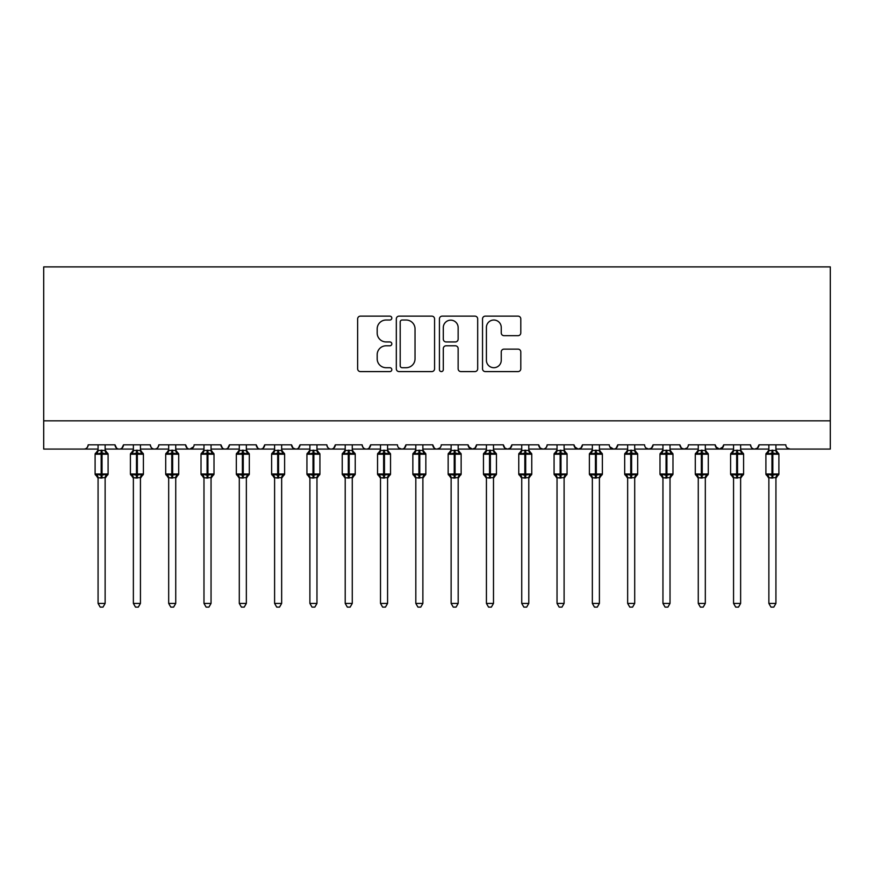 <?xml version="1.0" encoding="UTF-8"?>
<svg xmlns="http://www.w3.org/2000/svg" width="874" height="874" viewBox="0 0 874 874"><rect width="100%" height="100%" fill="white"/><g stroke="black" fill="none" stroke-linecap="round" stroke-linejoin="round"><path stroke-width="1.31" d="M391.814 318.081A1.945 1.945 0 0 0 389.87 316.137L360.416 316.137A2.775 2.775 0 0 0 357.641 318.912L357.641 368.817A2.775 2.775 0 0 0 360.416 371.592L389.87 371.592A1.945 1.945 0 0 0 391.814 369.647A1.945 1.945 0 0 0 389.87 367.703L386.057 367.703A8.871 8.871 0 0 1 377.186 358.832L377.186 354.68A8.871 8.871 0 0 1 386.057 345.809L389.87 345.809A1.945 1.945 0 0 0 391.814 343.864A1.945 1.945 0 0 0 389.87 341.92L386.057 341.92A8.871 8.871 0 0 1 377.186 333.049L377.186 328.897A8.871 8.871 0 0 1 386.057 320.026L389.87 320.026A1.945 1.945 0 0 0 391.814 318.081M518.02 335.682A2.775 2.775 0 0 0 520.795 332.918L520.795 318.912A2.775 2.775 0 0 0 518.02 316.137L485.31 316.137A2.775 2.775 0 0 0 482.535 318.912L482.535 368.817A2.775 2.775 0 0 0 485.31 371.592L518.02 371.592A2.775 2.775 0 0 0 520.795 368.817L520.795 351.905A2.775 2.775 0 0 0 518.02 349.13L504.025 349.13A2.775 2.775 0 0 0 501.25 351.905L501.25 360.296A7.418 7.418 0 0 1 493.832 367.703A7.418 7.418 0 0 1 486.414 360.296L486.414 327.444A7.418 7.418 0 0 1 493.832 320.026A7.418 7.418 0 0 1 501.25 327.444L501.25 332.918A2.775 2.775 0 0 0 504.025 335.682L518.02 335.682M43.7 420.831L830.3 420.831L830.3 266.898L43.7 266.898L43.7 449.072L83.948 449.072C86.198 449.16 87.608 447.739 88.187 444.833L115.018 444.833L116.57 448.111M434.575 318.912A2.775 2.775 0 0 0 431.8 316.137L399.09 316.137A2.775 2.775 0 0 0 396.315 318.912L396.315 368.817A2.775 2.775 0 0 0 399.09 371.592L431.8 371.592A2.775 2.775 0 0 0 434.575 368.817L434.575 318.912M442.2 316.137L474.91 316.137A2.775 2.775 0 0 1 477.685 318.912L477.685 368.817A2.775 2.775 0 0 1 474.91 371.592L460.915 371.592A2.775 2.775 0 0 1 458.14 368.817L458.14 348.573A2.775 2.775 0 0 0 455.365 345.809L446.079 345.809A2.775 2.775 0 0 0 443.304 348.573L443.304 369.647A1.945 1.945 0 0 1 441.37 371.592A1.945 1.945 0 0 1 439.425 369.647L439.425 318.912A2.775 2.775 0 0 1 442.2 316.137M105.131 449.072L119.257 449.072C117.007 449.16 115.597 447.739 115.018 444.833A4.239 4.239 0 0 0 119.257 449.072A4.239 4.239 0 0 0 123.485 444.833L150.317 444.833A4.239 4.239 0 0 0 154.556 449.072A4.239 4.239 0 0 0 158.795 444.833L185.627 444.833A4.239 4.239 0 0 0 189.866 449.072A4.239 4.239 0 0 0 194.104 444.833L220.936 444.833A4.239 4.239 0 0 0 225.164 449.072A4.239 4.239 0 0 0 229.403 444.833L256.235 444.833A4.239 4.239 0 0 0 260.474 449.072A4.239 4.239 0 0 0 264.713 444.833L291.545 444.833A4.239 4.239 0 0 0 295.783 449.072A4.239 4.239 0 0 0 300.011 444.833L326.843 444.833A4.239 4.239 0 0 0 331.082 449.072A4.239 4.239 0 0 0 335.321 444.833L362.153 444.833A4.239 4.239 0 0 0 366.392 449.072A4.239 4.239 0 0 0 370.631 444.833L397.462 444.833A4.239 4.239 0 0 0 401.69 449.072A4.239 4.239 0 0 0 405.929 444.833L432.761 444.833A4.239 4.239 0 0 0 437 449.072A4.239 4.239 0 0 0 441.239 444.833L468.071 444.833A4.239 4.239 0 0 0 472.31 449.072A4.239 4.239 0 0 0 476.538 444.833L503.369 444.833A4.239 4.239 0 0 0 507.608 449.072A4.239 4.239 0 0 0 511.847 444.833L538.679 444.833A4.239 4.239 0 0 0 542.918 449.072A4.239 4.239 0 0 0 547.157 444.833L573.989 444.833A4.239 4.239 0 0 0 578.217 449.072A4.239 4.239 0 0 0 582.455 444.833L609.287 444.833A4.239 4.239 0 0 0 613.526 449.072A4.239 4.239 0 0 0 617.765 444.833L644.597 444.833A4.239 4.239 0 0 0 648.836 449.072A4.239 4.239 0 0 0 653.064 444.833L679.896 444.833A4.239 4.239 0 0 0 684.134 449.072A4.239 4.239 0 0 0 688.373 444.833L715.205 444.833A4.239 4.239 0 0 0 719.444 449.072A4.239 4.239 0 0 0 723.683 444.833L750.515 444.833A4.239 4.239 0 0 0 754.743 449.072A4.239 4.239 0 0 0 758.982 444.833L785.813 444.833A4.239 4.239 0 0 0 790.052 449.072L787.321 448.078M758.982 444.833L757.43 448.111M740.628 449.072L754.743 449.072C752.503 449.16 751.083 447.739 750.515 444.833L751.301 447.302M723.683 444.833L722.132 448.111M715.205 444.833L716.756 448.111M679.896 444.833L681.447 448.111M653.064 444.833L651.523 448.111M599.4 449.072L613.526 449.072C615.777 449.16 617.186 447.739 617.765 444.833L616.214 448.111M582.455 444.833L580.904 448.111M573.989 444.833L575.529 448.111M538.679 444.833L540.23 448.111M511.847 444.833L510.296 448.111M503.369 444.833L504.921 448.111L507.608 449.072L510.34 448.078M476.538 444.833L474.997 448.111L472.31 449.072L468.53 446.756M468.071 444.833L469.622 448.111M422.874 449.072L437 449.072C434.749 449.16 433.34 447.739 432.761 444.833L434.312 448.111M387.575 449.072L401.69 449.072C403.941 449.16 405.35 447.739 405.929 444.833L404.378 448.111M352.266 449.072L366.392 449.072C368.631 449.16 370.052 447.739 370.631 444.833L369.079 448.111M316.967 449.072L331.082 449.072C333.333 449.16 334.742 447.739 335.321 444.833L333.77 448.111M281.657 449.072L295.783 449.072C298.023 449.16 299.443 447.739 300.011 444.833L298.471 448.111M291.545 444.833L293.096 448.111M246.348 449.072L260.474 449.072C262.724 449.16 264.134 447.739 264.713 444.833L263.161 448.111M274.6 449.072L260.474 449.072C258.223 449.16 256.814 447.739 256.235 444.833L257.786 448.111M211.049 449.072L225.164 449.072C227.415 449.16 228.824 447.739 229.403 444.833L227.852 448.111M239.29 449.072L225.164 449.072C222.925 449.16 221.504 447.739 220.936 444.833L222.477 448.111M175.74 449.072L189.866 449.072C187.615 449.16 186.206 447.739 185.627 444.833L187.178 448.111M133.372 449.072L119.257 449.072C121.497 449.16 122.917 447.739 123.485 444.833L121.945 448.111M830.3 420.831L830.3 449.072L775.926 449.072M83.948 449.072C86.198 449.16 87.608 447.739 88.187 444.833A4.239 4.239 0 0 1 83.948 449.072L98.074 449.072M140.441 449.072L154.556 449.072C156.807 449.16 158.216 447.739 158.795 444.833M168.682 449.072L154.556 449.072C152.316 449.16 150.896 447.739 150.317 444.833M203.981 449.072L189.866 449.072L193.646 446.756M309.899 449.072L295.783 449.072L293.052 448.078M345.208 449.072L331.082 449.072C328.843 449.16 327.422 447.739 326.843 444.833M380.507 449.072L366.392 449.072C364.141 449.16 362.732 447.739 362.153 444.833M415.816 449.072L401.69 449.072L398.97 448.078M451.126 449.072L437 449.072L439.731 448.078M528.792 449.072L542.918 449.072C545.158 449.16 546.578 447.739 547.157 444.833M557.033 449.072L542.918 449.072L540.187 448.078M564.101 449.072L578.217 449.072L580.948 448.078M592.343 449.072L578.217 449.072L574.447 446.756M627.652 449.072L613.526 449.072L609.746 446.756M634.71 449.072L648.836 449.072L651.556 448.078M662.951 449.072L648.836 449.072L646.105 448.078M670.019 449.072L684.134 449.072L686.866 448.078M698.26 449.072L684.134 449.072L681.414 448.078M705.318 449.072L719.444 449.072L723.224 446.756M733.559 449.072L719.444 449.072L715.664 446.756M768.869 449.072L754.743 449.072L757.474 448.078M402.138 320.026A1.945 1.945 0 0 0 400.194 321.96L400.194 365.769A1.945 1.945 0 0 0 402.138 367.703L406.159 367.703A8.871 8.871 0 0 0 415.03 358.832L415.03 328.897A8.871 8.871 0 0 0 406.159 320.026L402.138 320.026M458.14 327.575A7.418 7.418 0 0 0 450.722 320.157A7.418 7.418 0 0 0 443.304 327.575L443.304 339.156A2.775 2.775 0 0 0 446.079 341.92L455.365 341.92A2.775 2.775 0 0 0 458.14 339.156L458.14 327.575M98.074 478.242L95.102 474.003L108.092 474.003L108.092 454.229L107.174 452.907A1.409 1.409 0 0 1 108.092 454.229L95.102 454.229A1.409 1.409 0 0 1 96.031 452.907L95.102 454.229L95.102 474.003A1.409 1.409 0 0 0 96.031 475.325L97.047 474.276L101.176 475.27L106.158 474.276L106.759 475.183A3.103 2.961 0 0 0 105.131 477.794L105.131 477.794M108.092 474.003A1.409 1.409 0 0 1 107.174 475.325L105.131 478.242L108.092 474.003L108.092 454.229M98.074 477.772L98.074 603.431L105.131 603.431L105.131 477.641L98.074 477.794A3.103 2.961 0 0 0 96.435 475.183M98.074 450.438L105.131 450.438A3.103 2.961 180 0 0 106.759 453.049L106.158 453.956L102.029 452.961L97.047 453.956L96.435 453.049A3.103 2.961 180 0 0 98.074 450.438L98.074 444.833M98.063 450.58L97.047 453.956L96.435 453.049M101.176 450.165L101.176 478.067L98.063 477.641L97.047 474.276M105.131 444.833L105.131 450.46M105.131 450.58L106.158 453.956M106.158 474.276L105.131 477.641M105.131 603.431L103.012 607.102L100.193 607.102L98.074 603.431M133.372 478.242L130.412 474.003L143.402 474.003L143.402 454.229L142.473 452.907A1.409 1.409 0 0 1 143.402 454.229L130.412 454.229A1.409 1.409 0 0 1 131.34 452.907L130.412 454.229L130.412 474.003A1.409 1.409 0 0 0 131.34 475.325L132.345 474.276L136.486 475.27L141.457 474.276L142.069 475.183A3.103 2.961 0 0 0 140.441 477.794L140.441 477.794M143.402 474.003A1.409 1.409 0 0 1 142.473 475.325L140.441 478.242L143.402 474.003L143.402 454.229M133.372 477.772L133.372 603.431L140.441 603.431L140.441 477.641L133.372 477.794A3.103 2.961 0 0 0 131.745 475.183M133.372 450.438L140.441 450.438A3.103 2.961 180 0 0 142.069 453.049L141.457 453.956L137.327 452.961L132.345 453.956L131.745 453.049A3.103 2.961 180 0 0 133.372 450.438L133.372 444.833M168.682 478.242L165.71 474.003L178.711 474.003L178.711 454.229L177.783 452.907A1.409 1.409 0 0 1 178.711 454.229L165.71 454.229A1.409 1.409 0 0 1 166.639 452.907L165.71 454.229L165.71 474.003A1.409 1.409 0 0 0 166.639 475.325L167.655 474.276L171.785 475.27L176.767 474.276L177.378 475.183A3.103 2.961 0 0 0 175.74 477.794L175.74 477.794M178.711 474.003A1.409 1.409 0 0 1 177.783 475.325L175.74 478.242L178.711 474.003L178.711 454.229M168.682 477.772L168.682 603.431L175.74 603.431L175.74 477.641L168.682 477.794A3.103 2.961 0 0 0 167.054 475.183M168.682 450.438L175.74 450.438A3.103 2.961 180 0 0 177.378 453.049L176.767 453.956L172.637 452.961L167.655 453.956L167.054 453.049A3.103 2.961 180 0 0 168.682 450.438L168.682 444.833M203.981 478.242L201.02 474.003L214.01 474.003L214.01 454.229L213.081 452.907A1.409 1.409 0 0 1 214.01 454.229L201.02 454.229A1.409 1.409 0 0 1 201.949 452.907L201.02 454.229L201.02 474.003A1.409 1.409 0 0 0 201.949 475.325L202.965 474.276L207.094 475.27L212.076 474.276L212.677 475.183A3.103 2.961 0 0 0 211.049 477.794L211.049 477.794M214.01 474.003A1.409 1.409 0 0 1 213.081 475.325L211.049 478.242L214.01 474.003L214.01 454.229M203.981 477.772L203.981 603.431L211.049 603.431L211.049 477.641L203.981 477.794A3.103 2.961 0 0 0 202.353 475.183M203.981 450.438L211.049 450.438A3.103 2.961 180 0 0 212.677 453.049L212.076 453.956L207.936 452.961L202.965 453.956L202.353 453.049A3.103 2.961 180 0 0 203.981 450.438L203.981 444.833M239.29 478.242L236.33 474.003L249.319 474.003L249.319 454.229L248.391 452.907A1.409 1.409 0 0 1 249.319 454.229L236.33 454.229A1.409 1.409 0 0 1 237.247 452.907L236.33 454.229L236.33 474.003A1.409 1.409 0 0 0 237.247 475.325L238.263 474.276L242.393 475.27L247.375 474.276L247.987 475.183A3.103 2.961 0 0 0 246.348 477.794L246.348 477.794M249.319 474.003A1.409 1.409 0 0 1 248.391 475.325L246.348 478.242L249.319 474.003L249.319 454.229M239.29 477.772L239.29 603.431L246.348 603.431L246.359 477.641L239.29 477.794A3.103 2.961 0 0 0 237.662 475.183M239.29 450.438L246.348 450.438A3.103 2.961 180 0 0 247.987 453.049L247.375 453.956L243.245 452.961L238.263 453.956L237.662 453.049A3.103 2.961 180 0 0 239.29 450.438L239.29 444.833M133.372 450.58L132.345 453.956L131.745 453.049M136.486 450.165L136.486 478.067L133.372 477.641L132.345 474.276M140.441 444.833L140.441 450.46M140.441 450.58L141.457 453.956M141.457 474.276L140.441 477.641M140.441 603.431L138.321 607.102L135.492 607.102L133.372 603.431M168.682 450.58L167.655 453.956L167.054 453.049M171.785 450.165L171.785 478.067L168.682 477.641L167.655 474.276M175.74 444.833L175.74 450.46M175.74 450.58L176.767 453.956M176.767 474.276L175.74 477.641M175.74 603.431L173.62 607.102L170.801 607.102L168.682 603.431M203.981 450.58L202.965 453.956L202.353 453.049M207.094 450.165L207.094 478.067L203.981 477.641L202.965 474.276M211.049 444.833L211.049 450.46M211.049 450.58L212.076 453.956M212.076 474.276L211.049 477.641M211.049 603.431L208.93 607.102L206.1 607.102L203.981 603.431M239.29 450.58L238.263 453.956L237.662 453.049M242.393 450.165L242.393 478.067L239.29 477.641L238.263 474.276M246.348 444.833L246.348 450.46M246.359 450.58L247.375 453.956M247.375 474.276L246.359 477.641M246.348 603.431L244.228 607.102L241.41 607.102L239.29 603.431M274.6 478.242L271.628 474.003L284.618 474.003L284.618 454.229L283.7 452.907A1.409 1.409 0 0 1 284.618 454.229L271.628 454.229A1.409 1.409 0 0 1 272.557 452.907L271.628 454.229L271.628 474.003A1.409 1.409 0 0 0 272.557 475.325L273.573 474.276L277.703 475.27L282.684 474.276L283.285 475.183A3.103 2.961 0 0 0 281.657 477.794L281.657 477.794M284.618 474.003A1.409 1.409 0 0 1 283.7 475.325L281.657 478.242L284.618 474.003L284.618 454.229M274.6 477.772L274.6 603.431L281.657 603.431L281.657 477.641L274.6 477.794A3.103 2.961 0 0 0 272.961 475.183M274.6 450.438L281.657 450.438A3.103 2.961 180 0 0 283.285 453.049L282.684 453.956L278.555 452.961L273.573 453.956L272.961 453.049A3.103 2.961 180 0 0 274.6 450.438L274.6 444.833M274.589 450.58L273.573 453.956L272.961 453.049M277.703 450.165L277.703 478.067L274.589 477.641L273.573 474.276M281.657 444.833L281.657 450.46M281.657 450.58L282.684 453.956M282.684 474.276L281.657 477.641M281.657 603.431L279.538 607.102L276.719 607.102L274.6 603.431M309.899 478.242L306.938 474.003L319.928 474.003L319.928 454.229L318.999 452.907A1.409 1.409 0 0 1 319.928 454.229L306.938 454.229A1.409 1.409 0 0 1 307.867 452.907L306.938 454.229L306.938 474.003A1.409 1.409 0 0 0 307.867 475.325L308.872 474.276L313.012 475.27L317.983 474.276L318.595 475.183A3.103 2.961 0 0 0 316.967 477.794L316.967 477.794M319.928 474.003A1.409 1.409 0 0 1 318.999 475.325L316.967 478.242L319.928 474.003L319.928 454.229M309.899 477.772L309.899 603.431L316.967 603.431L316.967 477.641L309.899 477.794A3.103 2.961 0 0 0 308.271 475.183M309.899 450.438L316.967 450.438A3.103 2.961 180 0 0 318.595 453.049L317.983 453.956L313.853 452.961L308.872 453.956L308.271 453.049A3.103 2.961 180 0 0 309.899 450.438L309.899 444.833M309.899 450.58L308.872 453.956L308.271 453.049M313.012 450.165L313.012 478.067L309.899 477.641L308.872 474.276M316.967 444.833L316.967 450.46M316.967 450.58L317.983 453.956M317.983 474.276L316.967 477.641M316.967 603.431L314.848 607.102L312.018 607.102L309.899 603.431M345.208 478.242L342.237 474.003L355.237 474.003L355.237 454.229L354.309 452.907A1.409 1.409 0 0 1 355.237 454.229L342.237 454.229A1.409 1.409 0 0 1 343.165 452.907L342.237 454.229L342.237 474.003A1.409 1.409 0 0 0 343.165 475.325L344.181 474.276L348.311 475.27L353.293 474.276L353.904 475.183A3.103 2.961 0 0 0 352.266 477.794L352.266 477.794M355.237 474.003A1.409 1.409 0 0 1 354.309 475.325L352.266 478.242L355.237 474.003L355.237 454.229M345.208 477.772L345.208 603.431L352.266 603.431L352.266 477.641L345.208 477.794A3.103 2.961 0 0 0 343.58 475.183M345.208 450.438L352.266 450.438A3.103 2.961 180 0 0 353.904 453.049L353.293 453.956L349.163 452.961L344.181 453.956L343.58 453.049A3.103 2.961 180 0 0 345.208 450.438L345.208 444.833M345.208 450.58L344.181 453.956L343.58 453.049M348.311 450.165L348.311 478.067L345.208 477.641L344.181 474.276M352.266 444.833L352.266 450.46M352.266 450.58L353.293 453.956M353.293 474.276L352.266 477.641M352.266 603.431L350.146 607.102L347.328 607.102L345.208 603.431M380.507 478.242L377.546 474.003L390.536 474.003L390.536 454.229L389.607 452.907A1.409 1.409 0 0 1 390.536 454.229L377.546 454.229A1.409 1.409 0 0 1 378.475 452.907L377.546 454.229L377.546 474.003A1.409 1.409 0 0 0 378.475 475.325L379.491 474.276L383.62 475.27L388.602 474.276L389.203 475.183A3.103 2.961 0 0 0 387.575 477.794L387.575 477.794M390.536 474.003A1.409 1.409 0 0 1 389.607 475.325L387.575 478.242L390.536 474.003L390.536 454.229M380.507 477.772L380.507 603.431L387.575 603.431L387.575 477.641L380.507 477.794A3.103 2.961 0 0 0 378.879 475.183M380.507 450.438L387.575 450.438A3.103 2.961 180 0 0 389.203 453.049L388.602 453.956L384.462 452.961L379.491 453.956L378.879 453.049A3.103 2.961 180 0 0 380.507 450.438L380.507 444.833M380.507 450.58L379.491 453.956L378.879 453.049M383.62 450.165L383.62 478.067L380.507 477.641L379.491 474.276M387.575 444.833L387.575 450.46M387.575 450.58L388.602 453.956M388.602 474.276L387.575 477.641M387.575 603.431L385.456 607.102L382.626 607.102L380.507 603.431M415.816 478.242L412.856 474.003L425.846 474.003L425.846 454.229L424.917 452.907A1.409 1.409 0 0 1 425.846 454.229L412.856 454.229A1.409 1.409 0 0 1 413.773 452.907L412.856 454.229L412.856 474.003A1.409 1.409 0 0 0 413.773 475.325L414.789 474.276L418.919 475.27L423.901 474.276L424.513 475.183A3.103 2.961 0 0 0 422.874 477.794L422.874 477.794M425.846 474.003A1.409 1.409 0 0 1 424.917 475.325L422.874 478.242L425.846 474.003L425.846 454.229M415.816 477.772L415.816 603.431L422.874 603.431L422.885 477.641L415.816 477.794A3.103 2.961 0 0 0 414.189 475.183M415.816 450.438L422.874 450.438A3.103 2.961 180 0 0 424.513 453.049L423.901 453.956L419.771 452.961L414.789 453.956L414.189 453.049A3.103 2.961 180 0 0 415.816 450.438L415.816 444.833M415.816 450.58L414.789 453.956L414.189 453.049M418.919 450.165L418.919 478.067L415.816 477.641L414.789 474.276M422.874 444.833L422.874 450.46M422.885 450.58L423.901 453.956M423.901 474.276L422.885 477.641M422.874 603.431L420.755 607.102L417.936 607.102L415.816 603.431M460.631 453.136A1.409 1.409 0 0 1 461.144 454.229L448.154 454.229A1.409 1.409 0 0 1 449.083 452.907L448.154 454.229L448.154 474.003A1.409 1.409 0 0 0 449.083 475.325L450.099 474.276L454.229 475.27L459.211 474.276L459.811 475.183A3.103 2.961 0 0 0 458.184 477.794L458.184 477.794M461.144 474.003A1.409 1.409 0 0 1 460.227 475.325L458.184 478.242L461.144 474.003L461.144 454.229L461.144 474.003L455.081 474.003L455.081 452.961L450.099 453.956L449.487 453.049A3.103 2.961 180 0 0 451.126 450.438L458.184 450.438A3.103 2.961 180 0 0 459.811 453.049L459.211 453.956L455.081 452.961L455.081 450.165M451.126 477.772L451.126 603.431L458.184 603.431L458.184 477.641L451.126 477.794A3.103 2.961 0 0 0 449.487 475.183M451.115 450.58L450.099 453.956L449.487 453.049M451.126 478.242L448.154 474.003L454.229 474.003L454.229 478.067L451.115 477.641L450.099 474.276M458.184 444.833L458.184 450.46M451.126 444.833L451.126 450.46M458.184 450.58L459.211 453.956M459.211 474.276L458.184 477.641M458.184 603.431L456.064 607.102L453.245 607.102L451.126 603.431M495.929 453.136A1.409 1.409 0 0 1 496.454 454.229L483.464 454.229A1.409 1.409 0 0 1 484.393 452.907L483.464 454.229L483.464 474.003A1.409 1.409 0 0 0 484.393 475.325L485.398 474.276L489.538 475.27L494.509 474.276L495.121 475.183A3.103 2.961 0 0 0 493.493 477.794L493.493 477.794M496.454 474.003A1.409 1.409 0 0 1 495.525 475.325L493.493 478.242L496.454 474.003L496.454 454.229L496.454 474.003L490.38 474.003L490.38 452.961L485.398 453.956L484.797 453.049A3.103 2.961 180 0 0 486.425 450.438L493.493 450.438A3.103 2.961 180 0 0 495.121 453.049L494.509 453.956L490.38 452.961L490.38 450.165M486.425 477.772L486.425 603.431L493.493 603.431L493.493 477.641L486.425 477.794A3.103 2.961 0 0 0 484.797 475.183M486.425 450.58L485.398 453.956L484.797 453.049M486.425 478.242L483.464 474.003L489.538 474.003L489.538 478.067L486.425 477.641L485.398 474.276M493.493 444.833L493.493 450.46M486.425 444.833L486.425 450.46M493.493 450.58L494.509 453.956M494.509 474.276L493.493 477.641M493.493 603.431L491.374 607.102L488.544 607.102L486.425 603.431M521.734 478.242L518.763 474.003L531.763 474.003L531.763 454.229L530.835 452.907A1.409 1.409 0 0 1 531.763 454.229L518.763 454.229A1.409 1.409 0 0 1 519.691 452.907L518.763 454.229L518.763 474.003A1.409 1.409 0 0 0 519.691 475.325L520.707 474.276L524.837 475.27L529.819 474.276L530.42 475.183A3.103 2.961 0 0 0 528.792 477.794L528.792 477.794M531.763 474.003A1.409 1.409 0 0 1 530.835 475.325L528.792 478.242L531.763 474.003L531.763 454.229M521.734 477.772L521.734 603.431L528.792 603.431L528.792 477.641L521.734 477.794A3.103 2.961 0 0 0 520.096 475.183M521.734 450.438L528.792 450.438A3.103 2.961 180 0 0 530.42 453.049L529.819 453.956L525.689 452.961L520.707 453.956L520.096 453.049A3.103 2.961 180 0 0 521.734 450.438L521.734 444.833M521.734 450.58L520.707 453.956L520.096 453.049M524.837 450.165L524.837 478.067L521.734 477.641L520.707 474.276M528.792 444.833L528.792 450.46M528.792 450.58L529.819 453.956M529.819 474.276L528.792 477.641M528.792 603.431L526.672 607.102L523.854 607.102L521.734 603.431M557.033 478.242L554.072 474.003L567.062 474.003L567.062 454.229L566.134 452.907A1.409 1.409 0 0 1 567.062 454.229L554.072 454.229A1.409 1.409 0 0 1 555.001 452.907L554.072 454.229L554.072 474.003A1.409 1.409 0 0 0 555.001 475.325L556.017 474.276L560.147 475.27L565.128 474.276L565.729 475.183A3.103 2.961 0 0 0 564.101 477.794L564.101 477.794M567.062 474.003A1.409 1.409 0 0 1 566.134 475.325L564.101 478.242L567.062 474.003L567.062 454.229M557.033 477.772L557.033 603.431L564.101 603.431L564.101 477.641L557.033 477.794A3.103 2.961 0 0 0 555.405 475.183M557.033 444.833L557.033 450.58L564.101 450.438A3.103 2.961 180 0 0 565.729 453.049L565.128 453.956L560.988 452.961L556.017 453.956L555.001 452.907L557.033 449.99M557.033 450.58L556.017 453.956L555.405 453.049A3.103 2.961 180 0 0 557.033 450.438M560.147 450.165L560.147 478.067L557.033 477.641L556.017 474.276M564.101 444.833L564.101 450.46M564.101 450.58L565.128 453.956M565.128 474.276L564.101 477.641M564.101 603.431L561.982 607.102L559.152 607.102L557.033 603.431M592.343 478.242L589.382 474.003L602.372 474.003L602.372 454.229L601.443 452.907A1.409 1.409 0 0 1 602.372 454.229L589.382 454.229A1.409 1.409 0 0 1 590.3 452.907L589.382 454.229L589.382 474.003A1.409 1.409 0 0 0 590.3 475.325L591.316 474.276L595.445 475.27L600.427 474.276L601.039 475.183A3.103 2.961 0 0 0 599.4 477.794L599.4 477.794M602.372 474.003A1.409 1.409 0 0 1 601.443 475.325L599.4 478.242L602.372 474.003L602.372 454.229M592.343 477.772L592.343 603.431L599.4 603.431L599.411 477.641L592.343 477.794A3.103 2.961 0 0 0 590.715 475.183M592.343 450.438L599.4 450.438A3.103 2.961 180 0 0 601.039 453.049L600.427 453.956L596.297 452.961L591.316 453.956L590.715 453.049A3.103 2.961 180 0 0 592.343 450.438L592.343 444.833M592.343 450.58L591.316 453.956L590.715 453.049M595.445 450.165L595.445 478.067L592.343 477.641L591.316 474.276M599.4 444.833L599.4 450.46M599.411 450.58L600.427 453.956M600.427 474.276L599.411 477.641M599.4 603.431L597.281 607.102L594.462 607.102L592.343 603.431M627.652 478.242L624.681 474.003L637.67 474.003L637.67 454.229L636.753 452.907A1.409 1.409 0 0 1 637.67 454.229L624.681 454.229A1.409 1.409 0 0 1 625.609 452.907L624.681 454.229L624.681 474.003A1.409 1.409 0 0 0 625.609 475.325L626.625 474.276L630.755 475.27L635.737 474.276L636.338 475.183A3.103 2.961 0 0 0 634.71 477.794L634.71 477.794M637.67 474.003A1.409 1.409 0 0 1 636.753 475.325L634.71 478.242L637.67 474.003L637.67 454.229M627.652 477.772L627.652 603.431L634.71 603.431L634.71 477.641L627.652 477.794A3.103 2.961 0 0 0 626.013 475.183M627.652 450.438L634.71 450.438A3.103 2.961 180 0 0 636.338 453.049L635.737 453.956L631.607 452.961L626.625 453.956L626.013 453.049A3.103 2.961 180 0 0 627.652 450.438L627.652 444.833M627.641 450.58L626.625 453.956L626.013 453.049M630.755 450.165L630.755 478.067L627.641 477.641L626.625 474.276M634.71 444.833L634.71 450.46M634.71 450.58L635.737 453.956M635.737 474.276L634.71 477.641M634.71 603.431L632.59 607.102L629.772 607.102L627.652 603.431M672.456 453.136A1.409 1.409 0 0 1 672.98 454.229L659.99 454.229A1.409 1.409 0 0 1 660.919 452.907L659.99 454.229L659.99 474.003A1.409 1.409 0 0 0 660.919 475.325L661.924 474.276L666.064 475.27L671.035 474.276L671.647 475.183A3.103 2.961 0 0 0 670.019 477.794L670.019 477.794M672.98 474.003A1.409 1.409 0 0 1 672.051 475.325L670.019 478.242L672.98 474.003L672.98 454.229L672.98 474.003L666.906 474.003L666.906 452.961L661.924 453.956L661.323 453.049A3.103 2.961 180 0 0 662.951 450.438L670.019 450.438A3.103 2.961 180 0 0 671.647 453.049L671.035 453.956L666.906 452.961L666.906 450.165M662.951 477.772L662.951 603.431L670.019 603.431L670.019 477.641L662.951 477.794A3.103 2.961 0 0 0 661.323 475.183M662.951 450.58L661.924 453.956L661.323 453.049M662.951 478.242L659.99 474.003L666.064 474.003L666.064 478.067L662.951 477.641L661.924 474.276M670.019 444.833L670.019 450.46M662.951 444.833L662.951 450.46M670.019 450.58L671.035 453.956M671.035 474.276L670.019 477.641M670.019 603.431L667.9 607.102L665.07 607.102L662.951 603.431M698.26 478.242L695.289 474.003L708.29 474.003L708.29 454.229L707.361 452.907A1.409 1.409 0 0 1 708.29 454.229L695.289 454.229A1.409 1.409 0 0 1 696.217 452.907L695.289 454.229L695.289 474.003A1.409 1.409 0 0 0 696.217 475.325L697.234 474.276L701.363 475.27L706.345 474.276L706.946 475.183A3.103 2.961 0 0 0 705.318 477.794L705.318 477.794M708.29 474.003A1.409 1.409 0 0 1 707.361 475.325L705.318 478.242L708.29 474.003L708.29 454.229M698.26 477.772L698.26 603.431L705.318 603.431L705.318 477.641L698.26 477.794A3.103 2.961 0 0 0 696.622 475.183M698.26 444.833L698.26 450.58L705.318 450.438A3.103 2.961 180 0 0 706.946 453.049L706.345 453.956L702.215 452.961L697.234 453.956L696.217 452.907L698.26 449.99M698.26 450.58L697.234 453.956L696.622 453.049A3.103 2.961 180 0 0 698.26 450.438M701.363 450.165L701.363 478.067L698.26 477.641L697.234 474.276M705.318 444.833L705.318 450.46M705.318 450.58L706.345 453.956M706.345 474.276L705.318 477.641M705.318 603.431L703.199 607.102L700.38 607.102L698.26 603.431M743.075 453.136A1.409 1.409 0 0 1 743.588 454.229L730.598 454.229A1.409 1.409 0 0 1 731.527 452.907L730.598 454.229L730.598 474.003A1.409 1.409 0 0 0 731.527 475.325L732.543 474.276L736.673 475.27L741.655 474.276L742.255 475.183A3.103 2.961 0 0 0 740.628 477.794L740.628 477.794M743.588 474.003A1.409 1.409 0 0 1 742.66 475.325L740.628 478.242L743.588 474.003L743.588 454.229L743.588 474.003L737.514 474.003L737.514 452.961L732.543 453.956L731.931 453.049A3.103 2.961 180 0 0 733.559 450.438L740.628 450.438A3.103 2.961 180 0 0 742.255 453.049L741.655 453.956L737.514 452.961L737.514 450.165M733.559 477.772L733.559 603.431L740.628 603.431L740.628 477.641L733.559 477.794A3.103 2.961 0 0 0 731.931 475.183M733.559 450.58L732.543 453.956L731.931 453.049M733.559 478.242L730.598 474.003L736.673 474.003L736.673 478.067L733.559 477.641L732.543 474.276M740.628 444.833L740.628 450.46M733.559 444.833L733.559 450.46M740.628 450.58L741.655 453.956M741.655 474.276L740.628 477.641M740.628 603.431L738.508 607.102L735.679 607.102L733.559 603.431M778.373 453.136A1.409 1.409 0 0 1 778.898 454.229L765.908 454.229A1.409 1.409 0 0 1 766.826 452.907L765.908 454.229L765.908 474.003A1.409 1.409 0 0 0 766.826 475.325L767.842 474.276L771.971 475.27L776.953 474.276L777.565 475.183A3.103 2.961 0 0 0 775.926 477.794L775.926 477.794M768.869 478.242L765.908 474.003L778.898 474.003A1.409 1.409 0 0 1 777.969 475.325L775.926 478.242L778.898 474.003L778.898 454.229L775.926 449.99M768.869 477.772L768.869 603.431L775.926 603.431L775.937 477.641L768.869 477.794A3.103 2.961 0 0 0 767.241 475.183M768.869 444.833L768.869 450.58L775.926 450.438A3.103 2.961 180 0 0 777.565 453.049L776.953 453.956L772.824 452.961L767.842 453.956L766.826 452.907L768.869 449.99M768.869 450.58L767.842 453.956L767.241 453.049A3.103 2.961 180 0 0 768.869 450.438M771.971 450.165L771.971 478.067L768.869 477.641L767.842 474.276M775.926 444.833L775.926 450.46M775.937 450.58L776.953 453.956M776.953 474.276L775.937 477.641M775.926 603.431L773.807 607.102L770.988 607.102L768.869 603.431M102.029 478.067L102.029 450.165M137.327 478.067L137.327 450.165M172.637 478.067L172.637 450.165M207.936 478.067L207.936 450.165M243.245 478.067L243.245 450.165M278.555 478.067L278.555 450.165M313.853 478.067L313.853 450.165M349.163 478.067L349.163 450.165M384.462 478.067L384.462 450.165M419.771 478.067L419.771 450.165M454.229 450.165L454.229 474.003L455.081 474.003L455.081 478.067M489.538 450.165L489.538 474.003L490.38 474.003L490.38 478.067M525.689 478.067L525.689 450.165M560.988 478.067L560.988 450.165M596.297 478.067L596.297 450.165M631.607 478.067L631.607 450.165M666.064 450.165L666.064 474.003L666.906 474.003L666.906 478.067M702.215 478.067L702.215 450.165M736.673 450.165L736.673 474.003L737.514 474.003L737.514 478.067M772.824 478.067L772.824 450.165M458.184 449.072L486.425 449.072M493.493 449.072L521.734 449.072M96.031 452.907L98.074 449.99M107.174 452.907L105.131 449.99M131.34 452.907L133.372 449.99M142.473 452.907L140.441 449.99M166.639 452.907L168.682 449.99M177.783 452.907L175.74 449.99M201.949 452.907L203.981 449.99M213.081 452.907L211.049 449.99M237.247 452.907L239.29 449.99M248.391 452.907L246.348 449.99M272.557 452.907L274.6 449.99M283.7 452.907L281.657 449.99M307.867 452.907L309.899 449.99M318.999 452.907L316.967 449.99M343.165 452.907L345.208 449.99M354.309 452.907L352.266 449.99M378.475 452.907L380.507 449.99M389.607 452.907L387.575 449.99M413.773 452.907L415.816 449.99M424.917 452.907L422.874 449.99M458.184 449.99L461.144 454.229M449.083 452.907L451.126 449.99M493.493 449.99L496.454 454.229M484.393 452.907L486.425 449.99M519.691 452.907L521.734 449.99M530.835 452.907L528.792 449.99M566.134 452.907L564.101 449.99M592.343 449.99L590.3 452.907L591.785 451.76M601.443 452.907L599.4 449.99M625.609 452.907L627.652 449.99M636.753 452.907L634.71 449.99M670.019 449.99L672.98 454.229M660.919 452.907L662.951 449.99M707.361 452.907L705.318 449.99M740.628 449.99L743.588 454.229M731.527 452.907L733.559 449.99"/></g></svg>
